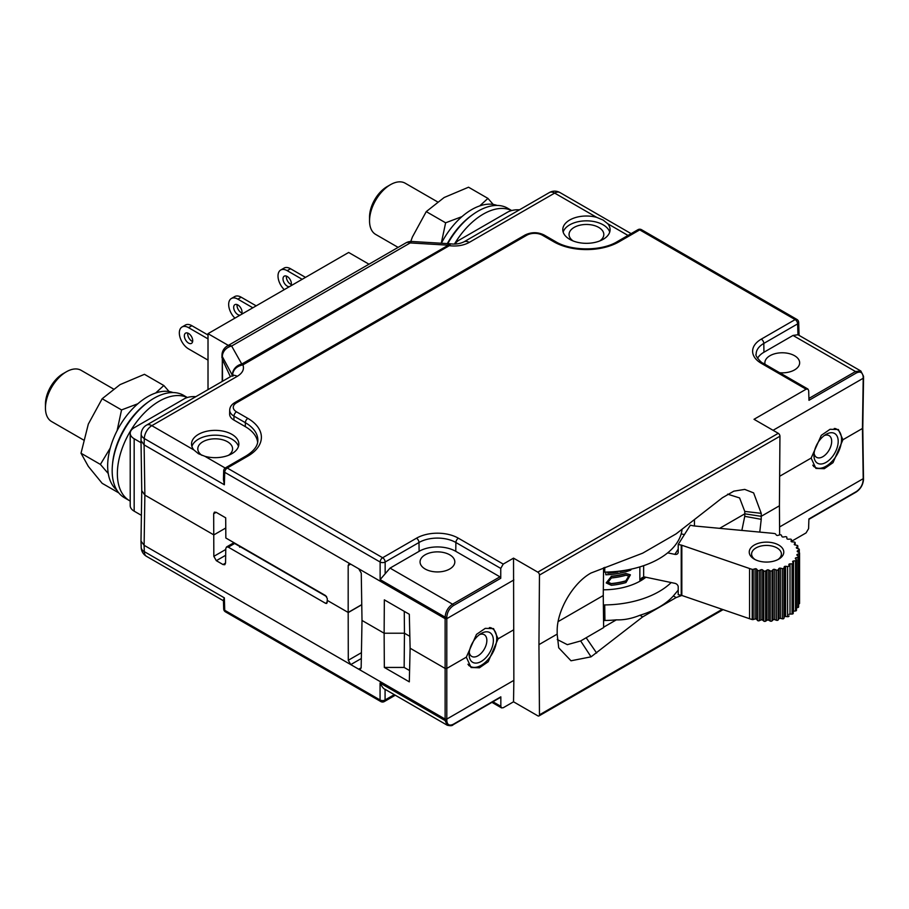 <?xml version="1.0" encoding="UTF-8"?>
<svg xmlns="http://www.w3.org/2000/svg" width="909" height="909" viewBox="0 0 909 909"><rect width="100%" height="100%" fill="white"/><g stroke="black" fill="none" stroke-linecap="round" stroke-linejoin="round"><path stroke-width="1.36" d="M146.508 556.342A10.647 10.647 0 0 1 141.19 547.445A10.647 6.147 -1.7 0 0 144.304 551.627A10.647 6.147 120 0 0 146.508 556.342L223.444 600.769M141.759 490.746L140.997 541.071L144.111 545.298L144.872 495.087L144.111 444.876L140.997 440.57L141.19 434.036A10.647 6.147 -178.3 0 0 144.304 438.547A10.647 6.147 -60 0 1 151.826 425.673L237.249 376.349C242.578 373.088 244.464 369.247 242.919 364.85C236.715 366.191 233.261 369.497 232.556 374.792L232.477 374.667A10.647 9.033 -29.3 0 1 241.771 364.054L231.647 346.034L410.22 242.93L448.342 245.191A10.647 2.682 -87.5 0 1 449.785 243.737L449.319 243.714A10.647 2.943 93.4 0 0 447.705 245.157M141.759 490.69L144.872 495.087L213.831 534.901L225.762 528.004M230.375 376.724L222.296 359.294L222.557 381.235M223.694 608.894A3.545 3.545 0 0 0 225.466 611.859A3.545 2.045 -60 0 1 224.728 610.291A3.545 2.045 -1.7 0 1 223.694 608.894L223.421 600.076L224.353 597.838L144.304 551.627L144.111 545.298L445.126 719.087L446.796 719.087L446.796 618.665L445.126 618.665L358.725 568.784L361.259 573.102L362.009 620.449L361.157 667.706L360.328 669.354L358.612 669.138L361.146 667.91M723.098 609.632L538.98 715.928A2.363 1.363 -120 0 1 537.798 715.815L513.528 701.805L503.302 707.713L501.541 707.895L491.928 702.35M779.581 526.959L863.209 478.679L863.209 477.714L863.164 480.179C862.641 485.02 860.369 488.815 856.358 491.564L808.896 518.959L808.601 528.652L806.056 532.924L791.455 541.344M225.466 611.859L380.791 701.543A3.545 2.045 -60 0 1 380.064 699.975L224.728 610.291L224.353 597.838M394.29 694.658L385.075 699.975A3.545 2.113 180 0 1 380.064 699.975L380.064 682.989C382.03 686.909 383.7 689.011 385.075 689.306M384.655 689.09L447.251 725.234L445.126 720.564L445.126 668.433L446.796 668.433L466.317 657.173L476.486 634.391L485.236 628.369L493.542 628.596L498.098 638.822L488.19 661.752L479.452 667.785L471.078 667.513L466.317 657.173M537.798 572.147L778.274 433.309A2.363 1.363 60 0 1 779.945 436.229L779.422 505.802L761.197 516.323L761.231 513.335L753.618 492.894L744.755 489.406L733.824 491.155L722.371 497.768L676.148 533.844L642.697 553.161L591.055 573C573.113 582.749 556.785 610.7 557.183 631.141L557.172 634.118L538.946 644.64L539.469 575.067A2.363 1.363 -120 0 0 537.798 572.147L513.528 558.137L513.858 680.364L446.796 719.087L446.796 720.564C447.183 724.882 449.376 726.098 453.375 724.223A1.182 0.682 -120 0 1 453.125 724.746C452.409 725.825 450.444 725.984 447.239 725.223M513.858 680.364L513.528 701.805M500.007 697.283L500.836 696.828L500.836 706.338L501.541 707.895M513.483 629.937L498.098 638.822M513.858 579.953L446.796 618.665L446.796 617.143A1.182 0.659 180 0 1 445.126 617.143L380.132 579.612L390.041 568.114L419.117 551.32A25.907 14.964 0 0 1 455.761 551.32L499.939 576.829L500.757 578.272L453.375 605.621C449.376 608.382 447.183 612.223 446.796 617.143M467.942 664.229A21.873 12.635 120 0 0 470.317 666.388A21.873 12.635 120 0 0 487.167 660.525A21.873 12.635 120 0 0 496.723 638.516A21.873 12.635 120 0 0 492.189 628.494A21.873 12.635 120 0 0 489.417 627.562M469.124 654.446A17.146 9.897 120 0 0 481.247 661.445A17.146 9.897 120 0 0 493.371 640.447A17.146 9.897 120 0 0 481.247 633.448A17.146 9.897 120 0 0 469.124 654.446M469.26 652.344A12.533 7.238 120 0 0 471.726 656.412A12.533 7.238 120 0 0 481.384 653.06A12.533 7.238 120 0 0 486.849 640.447A12.533 7.238 120 0 0 484.258 634.709A12.533 7.238 120 0 0 479.498 634.607M499.939 576.829L452.534 604.19C448.035 607.292 445.569 611.609 445.126 617.143L445.126 668.433L410.118 648.219L409.311 681.852L384.337 667.433L384.132 633.221L362.009 620.449M404.266 611.348L404.46 633.221L384.132 633.221L384.337 599.849L409.311 614.268L410.118 648.219M409.584 670.558L404.153 667.433L384.337 667.433M409.834 636.323L404.46 633.221L404.153 667.433M361.305 658.525L350.772 664.604L348.283 660.275L361.396 652.707M348.181 565.546L348.897 563.955L350.669 564.137L348.181 565.546L348.181 612.461L327.274 600.394L326.763 603.428L325.581 603.315L327.263 602.337M361.759 604.621L348.181 612.461L348.283 660.275M326.604 596.588L234.636 543.491L228.295 547.15L226.523 546.979L225.773 548.582L225.546 563.114L224.796 564.728L223.023 564.557L216.319 560.683L213.831 556.353L213.672 513.755L214.388 512.131L216.16 512.312L213.672 513.755M228.295 547.15L325.581 603.315M216.16 512.312L225.693 517.823L225.841 538.003L325.581 595.588L327.263 598.474L327.274 600.394M358.725 568.784L144.111 444.876L144.304 438.547L224.353 484.77L223.432 479.475L223.694 470.805A3.545 2.045 1.7 0 0 224.728 472.316L380.132 562.035L380.132 579.612M348.283 612.53L361.759 604.746M778.274 433.309L754.015 419.299L806.124 389.211L761.299 363.327A29.645 17.112 180 0 1 761.299 339.125L795.136 319.593L639.731 229.875L619.109 241.771A46.2 26.679 180 0 1 553.774 241.771L542.4 235.215A11.033 6.374 0 0 0 526.8 235.215L236.488 402.823A11.033 6.374 0 0 0 236.488 411.822L247.862 418.39A46.2 26.679 180 0 1 247.862 456.113L227.239 468.021L382.644 557.74L416.47 538.208A3.545 2.045 60 0 1 418.981 542.503L385.155 562.035A3.545 1.977 180 0 1 380.132 562.035A3.545 2.045 120 0 1 382.644 557.74A3.545 2.045 60 0 1 385.155 562.035L385.155 573.079M416.47 538.208A29.645 17.112 180 0 1 458.397 538.208L503.222 564.091L513.528 558.137M761.299 363.327A3.545 2.045 -60 0 1 763.071 363.157C761.958 363.645 754.402 355.237 756.163 354.26A26.1 15.067 180 0 1 763.81 343.42L797.636 323.888A3.545 2.045 -120 0 0 795.136 319.593A3.545 2.045 -60 0 1 796.909 319.423L641.504 229.693A3.545 3.545 0 0 0 637.959 229.693L617.336 241.601C601.667 251.282 571.204 251.282 555.547 241.601L544.173 235.033C537.787 231.931 531.401 231.931 525.027 235.033L234.715 402.642C231.5 404.573 229.841 407.05 229.704 410.061A14.578 8.42 0 0 0 233.977 416.117L245.35 422.685A42.655 24.623 180 0 1 257.838 440.399C257.861 445.853 253.952 451.034 246.078 455.943L225.466 467.84A3.545 2.045 60 0 1 227.239 468.021A3.545 2.045 120 0 0 224.728 472.316L224.353 484.77M637.959 229.693A3.545 2.045 -120 0 1 639.731 229.875A3.545 2.045 -60 0 1 641.504 229.693M204.9 456.307L198.469 453.739L193.89 449.955A23.645 13.658 180 0 1 191.538 444.012A23.645 13.658 180 0 1 206.138 431.4A23.645 13.658 180 0 1 231.909 434.354A23.645 13.658 180 0 1 238.84 444.012A23.645 13.658 180 0 1 204.9 456.307L225.182 468.021M141.19 434.036A10.647 10.647 0 0 1 146.508 425.139A10.647 6.147 60 0 1 151.826 425.673L193.89 449.955M146.508 425.139L231.931 375.826A10.647 6.147 60 0 1 231.931 375.826L231.931 375.826A10.647 6.147 60 0 1 237.249 376.349M232.727 375.292L232.556 374.792C232.999 369.44 236.124 365.963 241.93 364.361A10.647 6.147 60 0 1 242.919 364.85L449.319 245.68C456.943 246.578 463.579 245.487 469.249 242.408L554.66 193.094L596.724 217.376L603.167 220.08L607.735 223.728A23.645 13.658 180 0 1 610.087 229.67A23.645 13.658 180 0 1 595.486 242.283A23.645 13.658 180 0 1 569.716 239.328A23.645 13.658 180 0 1 562.785 229.67A23.645 13.658 180 0 1 596.724 217.376M257.656 442.274A42.575 24.577 0 0 0 245.294 426.639L233.92 420.072A14.658 8.465 180 0 1 229.625 413.981L229.704 410.061M191.913 446.421A23.645 13.658 0 0 1 208.116 435.809A23.645 13.658 0 0 1 231.909 439.183A23.645 13.658 180 0 1 238.465 446.421M201.991 455.375A17.385 10.033 180 0 1 203.377 441.479A17.385 10.033 180 0 1 227.477 441.74A17.385 10.033 180 0 1 228.489 455.307M469.249 242.408A10.647 6.147 60 0 0 463.92 241.885C459.727 243.805 455.341 244.453 450.762 243.828L449.319 245.68A10.647 6.147 -120 0 0 448.342 245.191L241.771 364.054M411.834 241.487A10.647 2.943 93.4 0 0 410.22 242.93A10.647 6.147 60 0 0 405.891 242.896A10.647 10.647 0 0 1 411.834 241.487L449.319 243.714M405.891 242.896L227.307 345.999A10.647 6.147 60 0 1 231.647 346.034A10.647 9.033 -29.3 0 0 222.353 356.646L222.205 381.439M232.454 375.497L222.353 356.646A10.647 6.193 -178.6 0 1 221.989 354.953L221.932 357.737M842.927 439.74L833.019 462.67L824.281 468.703L815.907 468.43L811.146 458.079L821.316 435.309L830.065 429.287L838.371 429.514L842.927 439.74L862.448 428.469L863.209 378.258L773.07 430.298M811.146 458.079L779.649 476.271M863.209 378.258L863.164 376.758A1.182 0.682 -1.7 0 0 863.505 376.258L860.857 371.02L855.517 371.531L808.919 398.437M863.164 376.758C862.641 372.36 860.369 371.088 856.358 372.963L808.976 400.324L808.68 390.631L807.919 389.041L806.124 389.211M860.88 371.031L797.966 334.739L793.023 335.444L763.946 352.238A25.907 14.964 0 0 0 757.549 358.316M765.071 364.316A17.385 10.033 180 0 1 774.434 353.851A17.385 10.033 180 0 1 794.557 355.714A17.385 10.033 180 0 1 797.784 367.338A17.385 10.033 180 0 1 779.672 372.735M797.966 334.739L797.636 323.888A3.545 2.045 -1.7 0 0 798.681 322.388A3.545 3.545 0 0 0 796.909 319.423M559.989 192.572A10.647 6.147 120 0 0 554.66 193.094A10.647 6.147 60 0 0 549.343 192.572A10.647 10.647 0 0 1 559.989 192.572L631.119 233.636M563.16 232.09A23.645 13.658 0 0 1 579.363 221.466A23.645 13.658 0 0 1 603.167 224.841A23.645 13.658 180 0 1 609.712 232.09M573.147 240.965A17.385 10.033 180 0 1 574.681 227.102A17.385 10.033 180 0 1 598.724 227.409A17.385 10.033 180 0 1 599.735 240.965M208.013 389.631L208.013 333.671L228.341 345.397M368.974 264.201L348.658 252.463L208.013 333.671M226.523 546.979L232.863 543.309A3.545 2.045 60 0 1 234.636 543.491M240.056 546.218L239.658 547.207M195.787 396.688A13.476 7.783 0 0 0 184.163 398.881L134.168 427.741A13.476 7.783 0 0 0 130.214 433.252A13.476 7.783 0 0 0 134.168 438.752L141.031 442.717M187.254 397.54A59.119 34.133 120 0 0 142.236 415.152A59.119 34.133 120 0 0 117.363 473.657A59.119 34.133 120 0 0 129.601 500.723A59.119 34.133 120 0 0 130.214 501.064M187.345 397.517L183.55 395.324A59.119 34.133 120 0 0 137.986 411.163A59.119 34.133 120 0 0 112.171 470.657A59.119 34.133 120 0 0 124.419 497.723L129.601 500.723M155.644 393.018L163.825 385.507L169.108 391.54M163.825 385.507L144.451 374.315L120.033 384.632L102.16 398.733L121.545 409.925L137.85 403.755M118.806 492.917L102.16 483.315L88.321 466.385L81.015 453.227L88.321 424.094L102.16 398.733M108.251 473.532L100.399 464.419L81.015 453.227M117.091 430.696L121.545 409.925M100.399 464.419L110.262 448.046M45.45 408.005L45.45 404.141A24.827 14.339 120 0 1 63.005 373.724L66.357 371.792A29.565 17.066 120 0 0 45.45 408.005A29.565 17.066 120 0 0 51.574 421.537L83.48 439.956M63.005 373.724L66.357 371.792A29.565 17.066 -60 0 1 81.14 370.327L113.364 388.938M148.826 401.596A56.528 32.633 120 0 0 112.5 464.522M173.017 392.552A56.528 32.633 120 0 0 130.555 410.982A56.528 32.633 120 0 0 107.66 465.931A56.528 32.633 120 0 0 116.761 489.996M130.214 433.252L130.214 505.665A13.476 7.783 0 0 0 134.168 511.165L141.384 515.335M603.326 589.805A52.847 30.508 0 0 0 645.901 577.238M682.08 529.22A79.06 45.643 180 0 1 604.724 572.102L603.531 572.238M604.792 567.33L604.724 572.102M557.172 634.118L558.705 647.799L571.011 660.786L591.055 656.832L642.697 616.881L676.148 597.565L681.841 595.452M557.251 639.527L567.352 644.663L580.658 640.959L603.633 627.596L603.258 595.543L558.137 621.586M603.258 595.543L603.587 567.773M603.371 605.099L604.724 604.928A79.06 45.643 0 0 0 671.183 582.555M694.431 525.97L694.453 519.573M779.422 505.802L779.638 534.912M538.946 644.64L539.469 714.838A2.363 1.363 -120 0 1 538.98 715.928M761.231 519.334L761.197 516.323L744.801 513.824L744.755 516.323L761.231 519.334L759.776 532.106M503.222 564.091L500.757 568.409L500.757 578.272M449.728 554.808A17.385 10.033 180 0 1 449.728 569A17.385 10.033 180 0 1 425.151 569A17.385 10.033 180 0 1 425.151 554.808A17.385 10.033 180 0 1 449.728 554.808M580.658 640.959L591.055 656.832M604.724 604.928L604.928 620.472A79.231 45.745 0 0 0 616.347 619.847C623.869 620.143 631.721 618.609 639.902 615.268L642.697 616.881M616.347 619.847L603.633 627.187M639.902 615.268A79.231 45.745 0 0 0 673.353 595.952L676.148 597.565M673.353 595.952L678.216 590.123M744.755 516.323L741.858 530.424M719.655 528.334L744.801 513.824L744.755 511.415L739.608 497.939L727.62 494.166M604.928 620.472L603.553 620.654M519.459 209.82A14.658 8.465 0 0 0 507.427 212.252L459.09 240.146A14.658 8.465 0 0 0 455.261 244.032M511.608 210.558A59.119 34.133 120 0 0 454.443 244.055M511.676 210.536L507.631 208.206A59.119 34.133 120 0 0 447.785 243.623M479.736 205.9L487.917 198.389L493.201 204.423M487.917 198.389L468.544 187.209L444.126 197.526L426.253 211.615L445.626 222.807L461.931 216.637M410.777 241.476L412.413 236.976L426.253 211.615M441.285 243.237L445.626 222.807M437.456 201.821L405.221 183.22A29.565 17.066 120 0 0 390.45 184.686A29.565 17.066 120 0 0 369.543 220.887A29.565 17.066 -60 0 0 375.667 234.42L398.119 247.384M390.45 184.686L387.098 186.618A24.827 14.339 120 0 0 369.543 217.024L369.543 220.887M472.907 214.49A56.528 32.633 120 0 0 447.308 243.601M497.109 205.445A56.528 32.633 120 0 0 441.365 243.248M208.013 360.123L188.527 348.874A13.01 7.511 60 0 1 180.039 337.409A13.01 7.511 60 0 1 182.027 326.99A13.01 7.511 60 0 1 188.527 327.638L208.013 338.887M188.527 333.421A5.909 3.409 -120 0 0 185.572 333.137A5.909 3.409 -120 0 0 184.675 337.875A5.909 3.409 -120 0 0 188.527 343.079A5.909 3.409 -120 0 0 191.492 343.375A5.909 3.409 -120 0 0 192.39 338.637A5.909 3.409 -120 0 0 188.527 333.421M182.027 326.99L185.368 325.058A13.01 7.511 60 0 1 191.879 325.706L208.013 335.023M187.765 333.069A5.909 3.409 -120 0 0 191.879 341.148A5.909 3.409 -120 0 0 192.64 341.511M234.92 318.127A13.01 7.511 60 0 1 231.363 298.504A13.01 7.511 60 0 1 237.863 299.152L252.827 307.787M241.396 314.389A5.909 3.409 -120 0 0 241.533 309.56A5.909 3.409 -120 0 0 237.863 304.947A5.909 3.409 -120 0 0 234.908 304.651A5.909 3.409 -120 0 0 233.999 309.39A5.909 3.409 -120 0 0 237.863 314.594A5.909 3.409 -120 0 0 240.101 315.139M231.363 298.504L234.704 296.573A13.01 7.511 60 0 1 241.215 297.22L256.179 305.856M237.101 304.583A5.909 3.409 -120 0 0 241.215 312.673A5.909 3.409 -120 0 0 241.976 313.026M284.256 289.653A13.01 7.511 60 0 1 280.699 270.03A13.01 7.511 60 0 1 287.199 270.666L302.163 279.313M290.732 285.915A5.909 3.409 -120 0 0 290.857 281.074A5.909 3.409 -120 0 0 287.199 276.461A5.909 3.409 -120 0 0 284.244 276.166A5.909 3.409 -120 0 0 283.335 280.904A5.909 3.409 -120 0 0 287.199 286.119A5.909 3.409 -120 0 0 289.437 286.665M280.699 270.03L284.04 268.098A13.01 7.511 60 0 1 290.539 268.734L305.504 277.381M286.437 276.097A5.909 3.409 -120 0 0 290.539 284.187A5.909 3.409 -120 0 0 291.312 284.551M814.089 453.25A12.533 7.238 120 0 0 816.555 457.329A12.533 7.238 120 0 0 826.213 453.977A12.533 7.238 120 0 0 831.678 441.354A12.533 7.238 120 0 0 829.088 435.616A12.533 7.238 120 0 0 824.327 435.525M813.953 455.364A17.146 9.897 120 0 0 826.076 462.363A17.146 9.897 120 0 0 838.2 441.354A17.146 9.897 120 0 0 826.076 434.354A17.146 9.897 120 0 0 813.953 455.364M812.771 465.147A21.873 12.635 120 0 0 815.146 467.306A21.873 12.635 120 0 0 831.996 461.442A21.873 12.635 120 0 0 841.552 439.433A21.873 12.635 120 0 0 837.019 429.412A21.873 12.635 120 0 0 834.235 428.469M611.348 576.42L606.292 582.964L611.348 585.305A50.734 29.293 0 0 0 625.971 582.555L630.391 574.886L625.971 573.681A50.734 29.293 0 0 1 611.348 576.42L606.235 582.862M611.223 576.226A50.37 29.088 0 0 0 625.858 573.477L630.335 574.795M605.826 572.091L605.826 574.772L605.712 572.091M607.769 572.943A50.37 29.088 0 0 0 617.938 571.784L617.938 571.307M619.847 571.42A50.37 29.088 0 0 0 623.619 570.557M681.227 545.082A3.545 2.045 0 0 1 681.83 545.241L749.573 568.523A33.11 19.112 0 0 0 752.186 569.341A1.182 0.682 0 0 0 753.22 569.329L755.061 568.807A1.182 0.682 180 0 1 756.663 569.148L757.492 570.227A1.182 0.682 0 0 0 759.299 570.5L760.924 569.773A1.182 0.682 180 0 1 762.617 569.932L763.799 570.897A1.182 0.682 0 0 0 765.651 570.954L767.014 570.068A1.182 0.682 180 0 1 768.719 570.023L770.196 570.841A1.182 0.682 0 0 0 772.036 570.693L773.07 569.659A1.182 0.682 180 0 1 774.729 569.432L776.468 570.068A1.182 0.682 0 0 0 778.218 569.716L778.877 568.591A1.182 0.682 180 0 1 780.422 568.17L782.342 568.602A1.182 0.682 0 0 0 783.944 568.057L784.217 566.875A1.182 0.682 180 0 1 785.592 566.296L787.614 566.5A1.182 0.682 0 0 0 789.001 565.784L788.864 564.603A1.182 0.682 180 0 1 790.012 563.875L792.069 563.841A1.182 0.682 0 0 0 793.182 562.989L792.659 561.842A1.182 0.682 180 0 1 793.546 561.001L795.545 560.739A1.182 0.682 0 0 0 796.352 559.774L795.443 558.705A1.182 0.682 180 0 1 796.034 557.785L797.909 557.297A1.182 0.682 0 0 0 798.375 556.263L797.125 555.319A1.182 0.682 180 0 1 797.386 554.342L799.068 553.661A1.182 0.682 0 0 0 799.17 552.592L797.625 551.808A1.182 0.682 180 0 1 797.545 550.82L798.966 549.968A1.182 0.682 0 0 0 798.704 548.9L796.92 548.309A1.182 0.682 180 0 1 796.523 547.354L797.625 546.354A1.182 0.682 0 0 0 797 545.343L795.057 544.957A1.182 0.682 180 0 1 794.341 544.059L795.08 542.957A1.182 0.682 0 0 0 794.136 542.037L792.103 541.878A1.182 0.682 180 0 1 791.091 541.082L791.444 539.912A1.182 0.682 0 0 0 790.205 539.117L788.148 539.196A1.182 0.682 180 0 1 786.887 538.526L786.842 537.344A1.182 0.682 0 0 0 785.353 536.696L783.376 537.003A1.182 0.682 180 0 1 781.91 536.492L781.467 535.333A1.182 0.682 0 0 0 779.786 534.867L777.945 535.39A1.182 0.682 180 0 1 776.343 535.06L775.513 533.969A1.182 0.682 0 0 0 774.729 533.583A33.11 19.112 0 0 0 771.821 533.231L694.01 525.936A3.545 2.045 0 0 1 693.362 525.834L690.34 525.197L678.216 544.446L681.227 545.082L681.227 595.281L678.216 594.656L678.216 586.93A3.545 2.727 32.2 0 0 674.876 583.328L644.947 577.045L642.106 577.59L639.856 580.181L639.856 566.898M678.216 544.446L678.216 552.172A3.545 2.727 32.2 0 1 677.875 553.365A3.545 2.727 32.2 0 1 674.876 554.365L667.672 552.854M684.432 534.583L681.171 533.89M759.299 570.5L759.299 620.711A1.182 0.682 180 0 1 757.492 620.438L756.663 619.359A1.182 0.682 180 0 0 755.061 619.018L753.22 619.54A1.182 0.682 180 0 1 752.186 619.54L752.186 569.341M759.299 620.711L760.924 619.983A1.182 0.682 180 0 1 762.617 620.131L763.799 621.108A1.182 0.682 180 0 0 765.651 621.165L767.014 620.268A1.182 0.682 180 0 1 768.719 620.233L770.196 621.052L770.196 570.841M778.218 569.716L778.218 619.915A1.182 0.682 180 0 1 776.468 620.268L774.729 619.631A1.182 0.682 180 0 0 773.07 619.87L772.036 620.892A1.182 0.682 180 0 1 770.196 621.052M778.218 619.915L778.877 618.79A1.182 0.682 180 0 1 780.422 618.381L782.342 618.802A1.182 0.682 180 0 0 783.944 618.256L784.217 617.086A1.182 0.682 180 0 1 785.592 616.495L787.614 616.7A1.182 0.682 180 0 0 789.001 615.984L789.001 616.029M789.001 614.439A1.182 0.682 180 0 1 790.012 614.075L792.069 614.052A1.182 0.682 180 0 0 793.182 613.189L793.182 563.341M793.227 611.268A1.182 0.682 180 0 1 793.546 611.2L795.545 610.95A1.182 0.682 180 0 0 796.352 609.973M796.477 607.871L797.909 607.507A1.182 0.682 180 0 0 798.375 606.473M798.613 604.053L799.068 603.871A1.182 0.682 180 0 0 799.568 603.315L799.568 553.104M681.227 595.281A3.545 2.045 180 0 1 681.83 595.452L749.573 618.734A33.11 19.112 0 0 0 752.186 619.54M760.594 561.467A17.26 9.965 0 0 0 778.718 559.149A17.26 9.965 0 0 0 772.411 542.73A17.26 9.965 0 0 0 751.948 546.741A17.26 9.965 0 0 0 754.3 559.149A17.26 9.965 0 0 0 760.594 561.467M777.82 559.637A14.896 8.601 0 0 0 781.399 554.036A14.896 8.601 0 0 0 771.605 545.945A14.896 8.601 0 0 0 751.607 554.036A14.896 8.601 0 0 0 755.197 559.637M611.348 577.965L608.064 582.271L611.348 583.76A50.734 29.293 0 0 0 625.971 581.01L628.869 576.045L625.971 575.227A50.734 29.293 0 0 1 611.348 577.965M611.348 583.76L611.234 583.555A50.37 29.088 0 0 0 625.858 580.817L625.971 581.01M611.223 583.555L608.019 582.169M628.812 575.942L625.858 580.817M605.826 574.772A50.734 29.293 0 0 0 630.789 570.091L630.789 569.239M619.847 571.079L619.847 571.636A50.734 29.293 0 0 0 625.71 570.216M607.769 572.034L607.769 573.147A50.734 29.293 0 0 0 618.052 571.977L618.052 571.295M380.064 682.989L445.126 720.564A1.182 0.704 0 0 0 446.796 720.564M385.075 689.34L385.075 699.975A3.545 2.045 60 0 1 384.348 701.543A3.545 3.545 0 0 1 380.791 701.543M500.836 696.828L453.375 724.223M500.836 706.338L492.917 701.771M619.109 241.771A3.545 2.045 -120 0 0 617.336 241.601M553.774 241.771A3.545 2.045 -60 0 1 555.547 241.601M542.4 235.215A3.545 2.045 -60 0 1 544.173 235.033M526.8 235.215A3.545 2.045 -120 0 0 525.027 235.033M236.488 402.823A3.545 2.045 -120 0 0 234.715 402.642M236.488 411.822A3.545 2.045 120 0 0 233.977 416.117L233.92 420.072M247.862 418.39A3.545 2.045 120 0 0 245.35 422.685L245.294 426.639M247.862 456.113A3.545 2.045 -120 0 0 246.078 455.943M607.735 223.728L628.005 235.442M863.164 480.179A1.182 0.682 1.7 0 0 863.505 479.713L862.789 427.991L863.55 377.792M856.358 491.564A1.182 0.682 60 0 1 856.108 492.087C860.493 489.11 862.959 484.986 863.505 479.713M863.209 478.679L862.448 428.469M793.023 335.444L855.517 371.531A1.182 0.682 -120 0 1 856.358 372.963M761.299 339.125A3.545 2.045 60 0 1 763.81 343.42L763.946 352.238M225.546 563.091L223.023 564.557M216.319 560.683L225.671 555.285M213.831 556.353L225.762 549.468M134.168 438.752L134.168 511.165M539.469 575.067L779.945 436.229M722.212 609.325L539.469 714.838M419.117 551.32L418.981 542.503A26.1 15.067 180 0 1 455.886 542.503L455.761 551.32M458.397 538.208A3.545 2.045 120 0 0 455.886 542.503L500.757 568.409M453.375 605.621A1.182 0.682 -120 0 0 452.534 604.19L390.041 568.114M586.18 637.754L596.622 653.037M761.231 513.335L744.755 511.415M188.527 327.638L191.879 325.706M237.863 299.152L241.215 297.22M287.199 270.666L290.539 268.734M644.401 576.965A50.37 29.088 180 0 1 639.856 580.181M643.652 576.965L643.652 565.671M678.216 549.081L674.876 554.365M753.22 619.54L753.22 569.329M749.573 618.734L749.573 568.523M681.83 545.241L681.83 595.452M795.08 542.957L795.08 544.957M797.625 546.354L797.625 548.547M796.523 548.082L796.523 547.354M798.966 549.968L798.966 552.49M797.545 551.774L797.545 550.82M799.068 553.661L799.068 603.871M797.386 555.513L797.386 554.342M797.909 557.297L797.909 607.507M796.034 559.387L796.034 557.785M795.545 560.739L795.545 610.95M793.546 611.2L793.546 561.001M792.069 563.841L792.069 614.052M790.012 614.075L790.012 563.875M787.614 566.5L787.614 616.7M785.592 616.495L785.592 566.296M784.217 617.086L784.217 566.875M783.944 568.057L783.944 618.256M782.342 568.602L782.342 618.802M780.422 618.381L780.422 568.17M778.877 618.79L778.877 568.591M776.468 570.068L776.468 620.268M774.729 619.631L774.729 569.432M773.07 619.87L773.07 569.659M772.036 620.892L772.036 570.693M768.719 620.233L768.719 570.023M767.014 620.268L767.014 570.068M765.651 570.954L765.651 621.165M763.799 570.897L763.799 621.108M762.617 620.131L762.617 569.932M760.924 619.983L760.924 569.773M757.492 570.227L757.492 620.438M756.663 619.359L756.663 569.148M755.061 619.018L755.061 568.807M141.19 547.445L140.997 541.071M141.759 490.792L140.997 440.57M395.279 695.226L384.348 701.543M500.598 697.339L453.125 724.746M468.783 665.502L470.317 666.388M490.701 627.642L492.189 628.494M225.466 467.84A3.545 3.545 0 0 0 223.694 470.805M232.84 376.269L233.215 374.849L231.931 375.826M227.307 345.999A10.647 10.647 0 0 0 221.989 354.953M808.885 519.357L856.108 492.087M863.55 377.758L863.505 376.258M799.068 335.341L798.681 322.388M463.92 241.885L549.343 192.572M450.762 243.828A10.647 10.647 0 0 0 449.785 243.737M807.919 389.041L763.071 363.157M813.612 466.419L815.146 467.306M835.53 428.559L837.019 429.412M795.159 542.707L795.159 544.98M797.807 545.991L797.807 548.604M799.295 549.49L799.295 552.672M798.613 556.683L798.613 606.882M796.477 560.069L796.477 610.28M793.227 563.16L793.227 613.37"/></g></svg>

